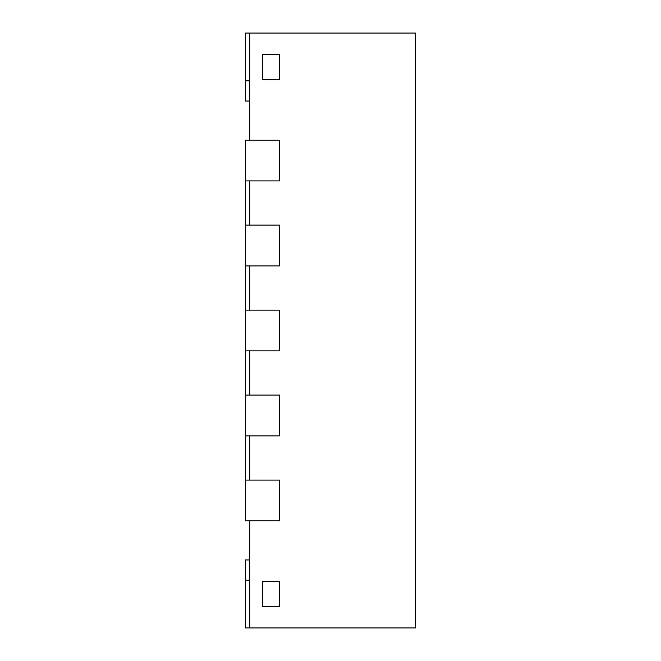 <?xml version="1.0" encoding="UTF-8"?>
<svg xmlns="http://www.w3.org/2000/svg" width="661" height="661" viewBox="0 0 661 661"><rect width="100%" height="100%" fill="white"/><g stroke="black" fill="none" stroke-linecap="round" stroke-linejoin="round"><path stroke-width="0.99" d="M245.512 480.076L245.512 520.868L279.512 520.868L279.512 480.076L279.512 520.868L249.767 520.868L249.767 627.95L415.488 627.95L415.488 33.05L249.767 33.05L249.767 140.132L279.512 140.132L279.512 180.924L245.512 180.924L245.512 265.912L279.512 265.912L279.512 225.12L279.512 265.912L249.767 265.912L249.767 310.1L279.512 310.1L279.512 350.9L245.512 350.9L245.512 435.88L279.512 435.88L279.512 395.088L279.512 435.88L249.767 435.88L249.767 480.076L279.512 480.076L245.512 480.076L245.512 435.88M245.512 395.088L279.512 395.088L249.767 395.088L249.767 350.9L279.512 350.9L279.512 310.1L245.512 310.1L245.512 350.9M245.512 225.12L279.512 225.12L249.767 225.12L249.767 180.924L279.512 180.924L279.512 140.132L245.512 140.132L245.512 180.924M245.512 265.912L245.512 310.1M262.508 79.791L262.508 54.293L279.512 54.293L279.512 79.791L279.512 54.293L262.508 54.293L262.508 79.791L279.512 79.791L262.508 79.791M262.508 606.707L262.508 581.209L279.512 581.209L279.512 606.707L279.512 581.209L262.508 581.209L262.508 606.707L279.512 606.707L262.508 606.707M249.767 559.958L245.512 559.958L245.512 627.95L249.767 627.95M249.767 101.042L245.512 101.042L245.512 33.05L249.767 33.05M245.512 580.184L249.767 580.184M245.512 80.816L249.767 80.816"/></g></svg>
